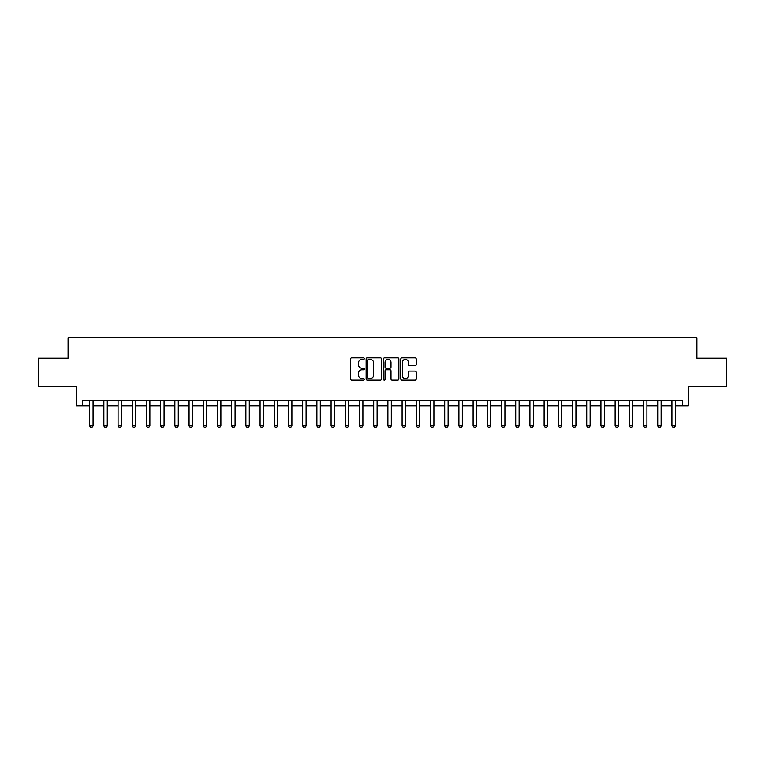 <?xml version="1.0" encoding="UTF-8"?>
<svg xmlns="http://www.w3.org/2000/svg" width="765" height="765" viewBox="0 0 765 765"><rect width="100%" height="100%" fill="white"/><g stroke="black" fill="none" stroke-linecap="round" stroke-linejoin="round"><path stroke-width="1.15" d="M364.322 358.613A0.784 0.784 0 0 0 363.538 357.829L351.69 357.829A1.119 1.119 0 0 0 350.58 358.948L350.58 379.019A1.119 1.119 0 0 0 351.69 380.128L363.538 380.128A0.784 0.784 0 0 0 364.322 379.354A0.784 0.784 0 0 0 363.538 378.57L362.008 378.57A3.567 3.567 0 0 1 358.441 375.003L358.441 373.33A3.567 3.567 0 0 1 362.008 369.763L363.538 369.763A0.784 0.784 0 0 0 364.322 368.979A0.784 0.784 0 0 0 363.538 368.204L362.008 368.204A3.567 3.567 0 0 1 358.441 364.628L358.441 362.954A3.567 3.567 0 0 1 362.008 359.387L363.538 359.387A0.784 0.784 0 0 0 364.322 358.613M415.089 365.689A1.119 1.119 0 0 0 416.208 364.57L416.208 358.948A1.119 1.119 0 0 0 415.089 357.829L401.931 357.829A1.119 1.119 0 0 0 400.822 358.948L400.822 379.019A1.119 1.119 0 0 0 401.931 380.128L415.089 380.128A1.119 1.119 0 0 0 416.208 379.019L416.208 372.211A1.119 1.119 0 0 0 415.089 371.101L409.457 371.101A1.119 1.119 0 0 0 408.347 372.211L408.347 375.586A2.984 2.984 0 0 1 405.364 378.57A2.984 2.984 0 0 1 402.38 375.586L402.38 362.371A2.984 2.984 0 0 1 405.364 359.387A2.984 2.984 0 0 1 408.347 362.371L408.347 364.57A1.119 1.119 0 0 0 409.457 365.689L415.089 365.689M82.276 405.909L82.276 400.219L682.724 400.219L682.724 405.909L688.404 405.909L688.404 386.593L726.75 386.593L726.75 358.183L696.925 358.183L696.925 337.738L68.075 337.738L68.075 358.183L38.25 358.183L38.25 386.593L76.596 386.593L76.596 405.909L89.658 405.909M381.525 358.948A1.119 1.119 0 0 0 380.406 357.829L367.248 357.829A1.119 1.119 0 0 0 366.139 358.948L366.139 379.019A1.119 1.119 0 0 0 367.248 380.128L380.406 380.128A1.119 1.119 0 0 0 381.525 379.019L381.525 358.948M384.594 357.829L397.752 357.829A1.119 1.119 0 0 1 398.861 358.948L398.861 379.019A1.119 1.119 0 0 1 397.752 380.128L392.12 380.128A1.119 1.119 0 0 1 391.001 379.019L391.001 370.872A1.119 1.119 0 0 0 389.892 369.763L386.153 369.763A1.119 1.119 0 0 0 385.034 370.872L385.034 379.354A0.784 0.784 0 0 1 384.26 380.128A0.784 0.784 0 0 1 383.475 379.354L383.475 358.948A1.119 1.119 0 0 1 384.594 357.829M93.072 405.909L103.858 405.909M107.272 405.909L118.068 405.909M121.472 405.909L132.268 405.909M135.673 405.909L146.469 405.909M149.873 405.909L160.669 405.909M164.073 405.909L174.869 405.909M178.283 405.909L189.07 405.909M192.484 405.909L203.27 405.909M206.684 405.909L217.48 405.909M220.884 405.909L231.68 405.909M235.085 405.909L245.881 405.909M249.285 405.909L260.081 405.909M263.485 405.909L274.281 405.909M277.695 405.909L288.482 405.909M291.895 405.909L302.682 405.909M306.096 405.909L316.892 405.909M320.296 405.909L331.092 405.909M334.496 405.909L345.292 405.909M348.697 405.909L359.493 405.909M362.897 405.909L373.693 405.909M377.107 405.909L387.893 405.909M391.307 405.909L402.103 405.909M405.507 405.909L416.303 405.909M419.708 405.909L430.504 405.909M433.908 405.909L444.704 405.909M448.108 405.909L458.904 405.909M462.318 405.909L473.105 405.909M476.519 405.909L487.305 405.909M490.719 405.909L501.515 405.909M504.919 405.909L515.715 405.909M519.119 405.909L529.915 405.909M533.32 405.909L544.116 405.909M547.52 405.909L558.316 405.909M561.73 405.909L572.516 405.909M575.93 405.909L586.717 405.909M590.131 405.909L600.927 405.909M604.331 405.909L615.127 405.909M618.531 405.909L629.327 405.909M632.731 405.909L643.528 405.909M646.932 405.909L657.728 405.909M661.142 405.909L671.928 405.909M675.342 405.909L682.724 405.909M368.472 359.387A0.784 0.784 0 0 0 367.697 360.172L367.697 377.786A0.784 0.784 0 0 0 368.472 378.57L370.097 378.57A3.567 3.567 0 0 0 373.664 375.003L373.664 362.954A3.567 3.567 0 0 0 370.097 359.387L368.472 359.387M391.001 362.428A2.984 2.984 0 0 0 388.018 359.445A2.984 2.984 0 0 0 385.034 362.428L385.034 367.085A1.119 1.119 0 0 0 386.153 368.204L389.892 368.204A1.119 1.119 0 0 0 391.001 367.085L391.001 362.428M93.196 400.219L93.12 400.449A1.138 1.138 90 0 0 93.072 400.793L93.072 425.789L92.221 427.262L90.509 427.262L89.658 425.789L89.658 400.793A1.138 1.138 90 0 0 89.61 400.449L89.534 400.219M89.658 425.789L93.072 425.789M107.396 400.219L107.32 400.449A1.138 1.138 90 0 0 107.272 400.793L107.272 425.789L106.421 427.262L104.709 427.262L103.858 425.789L103.858 400.793A1.138 1.138 90 0 0 103.811 400.449L103.734 400.219M103.858 425.789L107.272 425.789M121.597 400.219L121.53 400.449A1.138 1.138 90 0 0 121.472 400.793L121.472 425.789L120.621 427.262L118.919 427.262L118.068 425.789L118.068 400.793A1.138 1.138 90 0 0 118.011 400.449L117.944 400.219M118.068 425.789L121.472 425.789M135.797 400.219L135.73 400.449A1.138 1.138 90 0 0 135.673 400.793L135.673 425.789L134.822 427.262L133.12 427.262L132.268 425.789L132.268 400.793A1.138 1.138 90 0 0 132.211 400.449L132.144 400.219M132.268 425.789L135.673 425.789M149.997 400.219L149.93 400.449A1.138 1.138 90 0 0 149.873 400.793L149.873 425.789L149.022 427.262L147.32 427.262L146.469 425.789L146.469 400.793A1.138 1.138 90 0 0 146.411 400.449L146.345 400.219M146.469 425.789L149.873 425.789M164.198 400.219L164.131 400.449A1.138 1.138 90 0 0 164.073 400.793L164.073 425.789L163.222 427.262L161.52 427.262L160.669 425.789L160.669 400.793A1.138 1.138 90 0 0 160.612 400.449L160.545 400.219M160.669 425.789L164.073 425.789M178.408 400.219L178.331 400.449A1.138 1.138 90 0 0 178.283 400.793L178.283 425.789L177.423 427.262L175.72 427.262L174.869 425.789L174.869 400.793A1.138 1.138 90 0 0 174.822 400.449L174.745 400.219M174.869 425.789L178.283 425.789M192.608 400.219L192.531 400.449A1.138 1.138 90 0 0 192.484 400.793L192.484 425.789L191.633 427.262L189.921 427.262L189.07 425.789L189.07 400.793A1.138 1.138 90 0 0 189.022 400.449L188.945 400.219M189.07 425.789L192.484 425.789M206.808 400.219L206.732 400.449A1.138 1.138 90 0 0 206.684 400.793L206.684 425.789L205.833 427.262L204.131 427.262L203.27 425.789L203.27 400.793A1.138 1.138 90 0 0 203.222 400.449L203.146 400.219M203.27 425.789L206.684 425.789M221.009 400.219L220.942 400.449A1.138 1.138 90 0 0 220.884 400.793L220.884 425.789L220.033 427.262L218.331 427.262L217.48 425.789L217.48 400.793A1.138 1.138 90 0 0 217.423 400.449L217.356 400.219M217.48 425.789L220.884 425.789M235.209 400.219L235.142 400.449A1.138 1.138 90 0 0 235.085 400.793L235.085 425.789L234.233 427.262L232.531 427.262L231.68 425.789L231.68 400.793A1.138 1.138 90 0 0 231.623 400.449L231.556 400.219M231.68 425.789L235.085 425.789M249.409 400.219L249.342 400.449A1.138 1.138 90 0 0 249.285 400.793L249.285 425.789L248.434 427.262L246.732 427.262L245.881 425.789L245.881 400.793A1.138 1.138 90 0 0 245.823 400.449L245.756 400.219M245.881 425.789L249.285 425.789M263.609 400.219L263.543 400.449A1.138 1.138 90 0 0 263.485 400.793L263.485 425.789L262.634 427.262L260.932 427.262L260.081 425.789L260.081 400.793A1.138 1.138 90 0 0 260.024 400.449L259.957 400.219M260.081 425.789L263.485 425.789M277.819 400.219L277.743 400.449A1.138 1.138 90 0 0 277.695 400.793L277.695 425.789L276.834 427.262L275.132 427.262L274.281 425.789L274.281 400.793A1.138 1.138 90 0 0 274.233 400.449L274.157 400.219M274.281 425.789L277.695 425.789M292.02 400.219L291.943 400.449A1.138 1.138 90 0 0 291.895 400.793L291.895 425.789L291.044 427.262L289.333 427.262L288.482 425.789L288.482 400.793A1.138 1.138 90 0 0 288.434 400.449L288.357 400.219M288.482 425.789L291.895 425.789M306.22 400.219L306.143 400.449A1.138 1.138 90 0 0 306.096 400.793L306.096 425.789L305.245 427.262L303.542 427.262L302.682 425.789L302.682 400.793A1.138 1.138 90 0 0 302.634 400.449L302.558 400.219M302.682 425.789L306.096 425.789M320.42 400.219L320.353 400.449A1.138 1.138 90 0 0 320.296 400.793L320.296 425.789L319.445 427.262L317.743 427.262L316.892 425.789L316.892 400.793A1.138 1.138 90 0 0 316.834 400.449L316.767 400.219M316.892 425.789L320.296 425.789M334.621 400.219L334.554 400.449A1.138 1.138 90 0 0 334.496 400.793L334.496 425.789L333.645 427.262L331.943 427.262L331.092 425.789L331.092 400.793A1.138 1.138 90 0 0 331.035 400.449L330.968 400.219M331.092 425.789L334.496 425.789M348.821 400.219L348.754 400.449A1.138 1.138 90 0 0 348.697 400.793L348.697 425.789L347.846 427.262L346.143 427.262L345.292 425.789L345.292 400.793A1.138 1.138 90 0 0 345.235 400.449L345.168 400.219M345.292 425.789L348.697 425.789M363.031 400.219L362.954 400.449A1.138 1.138 90 0 0 362.897 400.793L362.897 425.789L362.046 427.262L360.344 427.262L359.493 425.789L359.493 400.793A1.138 1.138 90 0 0 359.435 400.449L359.368 400.219M359.493 425.789L362.897 425.789M377.231 400.219L377.155 400.449A1.138 1.138 90 0 0 377.107 400.793L377.107 425.789L376.256 427.262L374.544 427.262L373.693 425.789L373.693 400.793A1.138 1.138 90 0 0 373.645 400.449L373.569 400.219M373.693 425.789L377.107 425.789M391.431 400.219L391.355 400.449A1.138 1.138 90 0 0 391.307 400.793L391.307 425.789L390.456 427.262L388.744 427.262L387.893 425.789L387.893 400.793A1.138 1.138 90 0 0 387.845 400.449L387.769 400.219M387.893 425.789L391.307 425.789M405.632 400.219L405.565 400.449A1.138 1.138 90 0 0 405.507 400.793L405.507 425.789L404.656 427.262L402.954 427.262L402.103 425.789L402.103 400.793A1.138 1.138 90 0 0 402.046 400.449L401.969 400.219M402.103 425.789L405.507 425.789M419.832 400.219L419.765 400.449A1.138 1.138 90 0 0 419.708 400.793L419.708 425.789L418.857 427.262L417.155 427.262L416.303 425.789L416.303 400.793A1.138 1.138 90 0 0 416.246 400.449L416.179 400.219M416.303 425.789L419.708 425.789M434.032 400.219L433.965 400.449A1.138 1.138 90 0 0 433.908 400.793L433.908 425.789L433.057 427.262L431.355 427.262L430.504 425.789L430.504 400.793A1.138 1.138 90 0 0 430.446 400.449L430.379 400.219M430.504 425.789L433.908 425.789M448.233 400.219L448.166 400.449A1.138 1.138 90 0 0 448.108 400.793L448.108 425.789L447.257 427.262L445.555 427.262L444.704 425.789L444.704 400.793A1.138 1.138 90 0 0 444.647 400.449L444.58 400.219M444.704 425.789L448.108 425.789M462.443 400.219L462.366 400.449A1.138 1.138 90 0 0 462.318 400.793L462.318 425.789L461.458 427.262L459.755 427.262L458.904 425.789L458.904 400.793A1.138 1.138 90 0 0 458.857 400.449L458.78 400.219M458.904 425.789L462.318 425.789M476.643 400.219L476.566 400.449A1.138 1.138 90 0 0 476.519 400.793L476.519 425.789L475.667 427.262L473.956 427.262L473.105 425.789L473.105 400.793A1.138 1.138 90 0 0 473.057 400.449L472.98 400.219M473.105 425.789L476.519 425.789M490.843 400.219L490.767 400.449A1.138 1.138 90 0 0 490.719 400.793L490.719 425.789L489.868 427.262L488.166 427.262L487.305 425.789L487.305 400.793A1.138 1.138 90 0 0 487.257 400.449L487.181 400.219M487.305 425.789L490.719 425.789M505.043 400.219L504.977 400.449A1.138 1.138 90 0 0 504.919 400.793L504.919 425.789L504.068 427.262L502.366 427.262L501.515 425.789L501.515 400.793A1.138 1.138 90 0 0 501.457 400.449L501.391 400.219M501.515 425.789L504.919 425.789M519.244 400.219L519.177 400.449A1.138 1.138 90 0 0 519.119 400.793L519.119 425.789L518.268 427.262L516.566 427.262L515.715 425.789L515.715 400.793A1.138 1.138 90 0 0 515.658 400.449L515.591 400.219M515.715 425.789L519.119 425.789M533.444 400.219L533.377 400.449A1.138 1.138 90 0 0 533.32 400.793L533.32 425.789L532.469 427.262L530.767 427.262L529.915 425.789L529.915 400.793A1.138 1.138 90 0 0 529.858 400.449L529.791 400.219M529.915 425.789L533.32 425.789M547.644 400.219L547.577 400.449A1.138 1.138 90 0 0 547.52 400.793L547.52 425.789L546.669 427.262L544.967 427.262L544.116 425.789L544.116 400.793A1.138 1.138 90 0 0 544.058 400.449L543.991 400.219M544.116 425.789L547.52 425.789M561.854 400.219L561.778 400.449A1.138 1.138 90 0 0 561.73 400.793L561.73 425.789L560.869 427.262L559.167 427.262L558.316 425.789L558.316 400.793A1.138 1.138 90 0 0 558.268 400.449L558.192 400.219M558.316 425.789L561.73 425.789M576.055 400.219L575.978 400.449A1.138 1.138 90 0 0 575.93 400.793L575.93 425.789L575.079 427.262L573.368 427.262L572.516 425.789L572.516 400.793A1.138 1.138 90 0 0 572.469 400.449L572.392 400.219M572.516 425.789L575.93 425.789M590.255 400.219L590.178 400.449A1.138 1.138 90 0 0 590.131 400.793L590.131 425.789L589.279 427.262L587.577 427.262L586.717 425.789L586.717 400.793A1.138 1.138 90 0 0 586.669 400.449L586.592 400.219M586.717 425.789L590.131 425.789M604.455 400.219L604.388 400.449A1.138 1.138 90 0 0 604.331 400.793L604.331 425.789L603.48 427.262L601.778 427.262L600.927 425.789L600.927 400.793A1.138 1.138 90 0 0 600.869 400.449L600.802 400.219M600.927 425.789L604.331 425.789M618.656 400.219L618.589 400.449A1.138 1.138 90 0 0 618.531 400.793L618.531 425.789L617.68 427.262L615.978 427.262L615.127 425.789L615.127 400.793A1.138 1.138 90 0 0 615.07 400.449L615.003 400.219M615.127 425.789L618.531 425.789M632.856 400.219L632.789 400.449A1.138 1.138 90 0 0 632.731 400.793L632.731 425.789L631.88 427.262L630.178 427.262L629.327 425.789L629.327 400.793A1.138 1.138 90 0 0 629.27 400.449L629.203 400.219M629.327 425.789L632.731 425.789M647.056 400.219L646.989 400.449A1.138 1.138 90 0 0 646.932 400.793L646.932 425.789L646.081 427.262L644.379 427.262L643.528 425.789L643.528 400.793A1.138 1.138 90 0 0 643.47 400.449L643.403 400.219M643.528 425.789L646.932 425.789M661.266 400.219L661.19 400.449A1.138 1.138 90 0 0 661.142 400.793L661.142 425.789L660.291 427.262L658.579 427.262L657.728 425.789L657.728 400.793A1.138 1.138 90 0 0 657.68 400.449L657.604 400.219M657.728 425.789L661.142 425.789M675.466 400.219L675.39 400.449A1.138 1.138 90 0 0 675.342 400.793L675.342 425.789L674.491 427.262L672.779 427.262L671.928 425.789L671.928 400.793A1.138 1.138 90 0 0 671.88 400.449L671.804 400.219M671.928 425.789L675.342 425.789"/></g></svg>
